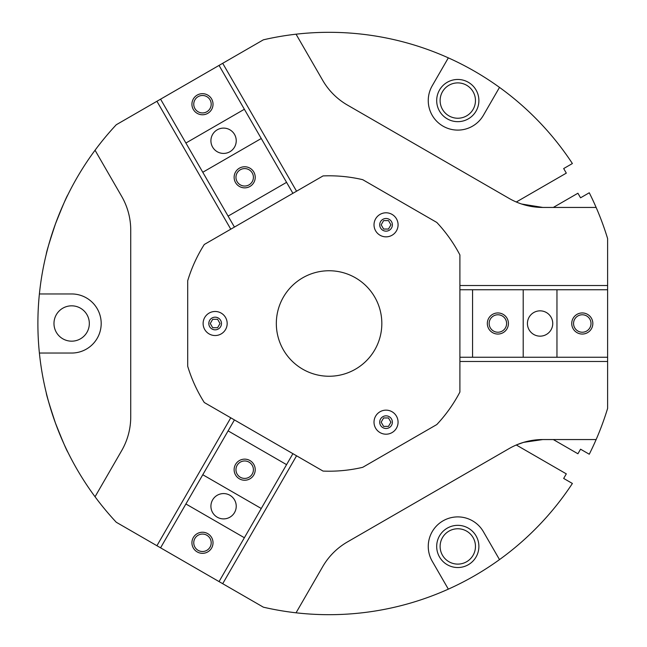 <?xml version="1.0" encoding="UTF-8"?>
<svg xmlns="http://www.w3.org/2000/svg" width="647" height="647" viewBox="0 0 647 647"><rect width="100%" height="100%" fill="white"/><g stroke="black" fill="none" stroke-linecap="round" stroke-linejoin="round"><path stroke-width="0.97" d="M283.394 297.127A52.755 52.755 0 0 1 355.454 277.814A52.755 52.755 0 0 1 374.767 349.873A52.755 52.755 0 0 1 302.707 369.186A52.755 52.755 0 0 1 283.394 297.127M55.456 423.089C49.415 404.828 46.349 394.719 46.252 392.761C46.349 394.719 49.415 404.828 55.456 423.089C49.415 404.828 46.349 394.719 46.252 392.761C46.349 394.719 49.415 404.828 55.456 423.089C62.565 440.963 66.714 450.676 67.903 452.245C66.714 450.676 62.565 440.963 55.456 423.089C62.565 440.963 66.714 450.676 67.903 452.245C66.714 450.676 62.565 440.963 55.456 423.089M55.456 223.911C62.565 206.037 66.714 196.324 67.903 194.755C66.714 196.324 62.565 206.037 55.456 223.911C62.565 206.037 66.714 196.324 67.903 194.755C66.714 196.324 62.565 206.037 55.456 223.911C49.415 242.172 46.349 252.281 46.252 254.239C46.349 252.281 49.415 242.172 55.456 223.911C49.415 242.172 46.349 252.281 46.252 254.239C46.349 252.281 49.415 242.172 55.456 223.911M89.326 323.5A17.671 17.671 0 0 0 71.655 305.829A17.671 17.671 0 0 0 53.976 323.5A17.671 17.671 0 0 0 71.655 341.171A17.671 17.671 0 0 0 89.326 323.5M448.953 115.87A17.671 17.671 0 0 1 442.483 91.728A17.671 17.671 0 0 1 466.624 85.258A17.671 17.671 0 0 1 473.094 109.4A17.671 17.671 0 0 1 448.953 115.87M447.239 118.838A21.1 21.1 0 0 1 439.515 90.014A21.1 21.1 0 0 1 468.339 82.29A21.1 21.1 0 0 1 476.063 111.114A21.1 21.1 0 0 1 447.239 118.838M466.624 561.742A17.671 17.671 0 0 1 442.483 555.272A17.671 17.671 0 0 1 448.953 531.13A17.671 17.671 0 0 1 473.094 537.6A17.671 17.671 0 0 1 466.624 561.742M468.339 564.71A21.1 21.1 0 0 1 439.515 556.986A21.1 21.1 0 0 1 447.239 528.162A21.1 21.1 0 0 1 476.063 535.886A21.1 21.1 0 0 1 468.339 564.71M396.457 428.185A12.026 12.026 0 0 1 380.024 432.584A12.026 12.026 0 0 1 375.624 416.158A12.026 12.026 0 0 1 392.058 411.759A12.026 12.026 0 0 1 396.457 428.185M391.524 425.338A6.333 6.333 0 0 0 389.203 416.692A6.333 6.333 0 0 0 380.557 419.005A6.333 6.333 0 0 0 382.878 427.651A6.333 6.333 0 0 0 391.524 425.338M225.56 329.517A12.026 12.026 0 0 1 209.135 333.925A12.026 12.026 0 0 1 204.727 317.491A12.026 12.026 0 0 1 221.161 313.091A12.026 12.026 0 0 1 225.56 329.517M220.627 326.67A6.333 6.333 0 0 0 218.314 318.025A6.333 6.333 0 0 0 209.66 320.338A6.333 6.333 0 0 0 211.981 328.991A6.333 6.333 0 0 0 220.627 326.67M392.066 214.408A12.026 12.026 0 0 1 396.465 230.833A12.026 12.026 0 0 1 380.04 235.241A12.026 12.026 0 0 1 375.632 218.807A12.026 12.026 0 0 1 392.066 214.408M382.887 230.308A6.333 6.333 0 0 0 391.532 227.987A6.333 6.333 0 0 0 389.219 219.341A6.333 6.333 0 0 0 380.565 221.654A6.333 6.333 0 0 0 382.887 230.308M516.298 202.01L566.311 173.129L563.674 168.56L572.393 163.529A291.182 291.182 0 0 0 499.5 87.394L483.374 115.336A29.544 29.544 0 0 1 443.025 126.149A29.544 29.544 0 0 1 432.212 85.792L448.339 57.858A291.182 291.182 0 0 1 499.5 87.394M521.652 204.031L542.849 207.444A67.523 67.523 0 0 1 509.092 198.403A67.523 67.523 0 0 0 542.849 207.444L596.138 207.444A291.182 291.182 0 0 0 589.271 192.774L580.553 197.804L577.917 193.235L553.298 207.444M322.699 80.341A67.523 67.523 0 0 0 347.415 105.057A67.523 67.523 0 0 1 322.699 80.341L296.051 34.194A291.182 291.182 0 0 1 448.339 57.858M518.441 202.883L517.551 202.527M553.298 439.556L577.917 453.765L580.553 449.196L589.271 454.226A291.182 291.182 0 0 0 596.138 439.556L542.849 439.556A67.523 67.523 0 0 0 509.092 448.597A67.523 67.523 0 0 1 542.849 439.556L523.617 442.354L516.872 444.748M499.5 559.606A291.182 291.182 0 0 1 448.339 589.142L432.212 561.208A29.544 29.544 0 0 1 443.025 520.851A29.544 29.544 0 0 1 483.374 531.664L499.5 559.606A291.182 291.182 0 0 0 572.393 483.471L563.674 478.44L566.311 473.871L516.298 444.99M448.339 589.142A291.182 291.182 0 0 1 296.051 612.806L322.699 566.659A67.523 67.523 0 0 1 347.415 541.943L509.092 448.597M121.693 450.603L95.044 496.759A291.182 291.182 0 0 1 95.044 150.241L121.693 196.397A67.523 67.523 0 0 1 130.734 230.154L130.734 416.846A67.523 67.523 0 0 1 121.693 450.603A67.523 67.523 0 0 0 130.734 416.846M130.734 230.154A67.523 67.523 0 0 0 121.693 196.397M347.415 541.943A67.523 67.523 0 0 0 322.699 566.659M509.092 198.403L347.415 105.057M459.904 361.479L607.606 361.479L607.606 408.427A291.182 291.182 0 0 1 596.138 439.556M596.138 207.444A291.182 291.182 0 0 1 607.606 238.573L607.606 285.521L459.904 285.521M296.051 612.806A291.182 291.182 0 0 1 263.369 607.177L222.705 583.699L296.561 455.787M296.561 191.213L222.705 63.301L263.369 39.823A291.182 291.182 0 0 1 296.051 34.194M95.044 150.241A291.182 291.182 0 0 1 116.266 124.75L156.922 101.28L230.777 229.192M383.614 229.046L381.18 224.824L383.614 220.603L388.483 220.603L390.925 224.824L388.483 229.046L383.614 229.046M383.606 426.389L381.164 422.167L383.606 417.954L388.475 417.954L390.909 422.167L388.475 426.389L383.606 426.389M212.709 327.73L210.275 323.508L212.709 319.286L217.586 319.286L220.02 323.508L217.586 327.73L212.709 327.73M39.394 293.956L71.655 293.956A29.544 29.544 0 0 1 101.191 323.5A29.544 29.544 0 0 1 71.655 353.044L39.394 353.044M204.282 244.485L323.047 175.919A147.702 147.702 0 0 1 362.716 179.68L436.814 222.455A147.702 147.702 0 0 1 459.904 254.934L459.904 392.066A147.702 147.702 0 0 1 436.814 424.545L362.716 467.32A147.702 147.702 0 0 1 323.047 471.081L204.282 402.515A147.702 147.702 0 0 1 187.703 366.275L187.703 280.725A147.702 147.702 0 0 1 204.282 244.485M95.044 496.759A291.182 291.182 0 0 0 116.266 522.25L156.922 545.72L230.777 417.808M229.903 495.27A12.657 12.657 0 0 1 234.537 512.561A12.657 12.657 0 0 1 217.246 517.196A12.657 12.657 0 0 1 212.612 499.905A12.657 12.657 0 0 1 229.903 495.27M198.111 550.338A8.726 8.726 0 0 0 210.032 547.144A8.726 8.726 0 0 0 206.838 535.231A8.726 8.726 0 0 0 194.925 538.417A8.726 8.726 0 0 0 198.111 550.338M207.752 533.646A10.554 10.554 0 0 1 211.609 548.058A10.554 10.554 0 0 1 197.198 551.915A10.554 10.554 0 0 1 193.34 537.503A10.554 10.554 0 0 1 207.752 533.646M240.312 477.243A8.726 8.726 0 0 0 252.233 474.049A8.726 8.726 0 0 0 249.038 462.136A8.726 8.726 0 0 0 237.125 465.33A8.726 8.726 0 0 0 240.312 477.243M249.952 460.551A10.554 10.554 0 0 1 253.81 474.963A10.554 10.554 0 0 1 239.398 478.829A10.554 10.554 0 0 1 235.54 464.417A10.554 10.554 0 0 1 249.952 460.551M156.922 545.72L160.577 547.831L234.432 419.919M292.905 453.676L286.572 464.643L228.1 430.878M202.778 474.736L261.259 508.493L244.372 537.738L185.899 503.973M261.259 508.493L286.572 464.643M160.577 547.831L222.705 583.699M219.05 581.588L244.372 537.738M527.426 323.5A12.657 12.657 0 0 1 540.083 310.843A12.657 12.657 0 0 1 552.74 323.5A12.657 12.657 0 0 1 540.083 336.157A12.657 12.657 0 0 1 527.426 323.5M591.01 323.5A8.726 8.726 0 0 0 582.284 314.774A8.726 8.726 0 0 0 573.557 323.5A8.726 8.726 0 0 0 582.284 332.226A8.726 8.726 0 0 0 591.01 323.5M571.738 323.5A10.554 10.554 0 0 1 582.284 312.946A10.554 10.554 0 0 1 592.838 323.5A10.554 10.554 0 0 1 582.284 334.054A10.554 10.554 0 0 1 571.738 323.5M506.609 323.5A8.726 8.726 0 0 0 497.883 314.774A8.726 8.726 0 0 0 489.156 323.5A8.726 8.726 0 0 0 497.883 332.226A8.726 8.726 0 0 0 506.609 323.5M487.328 323.5A10.554 10.554 0 0 1 497.883 312.946A10.554 10.554 0 0 1 508.429 323.5A10.554 10.554 0 0 1 497.883 334.054A10.554 10.554 0 0 1 487.328 323.5M607.606 361.479L607.606 357.257L459.904 357.257M459.904 289.743L472.561 289.743L472.561 357.257M523.205 357.257L523.205 289.743L556.962 289.743L556.962 357.257M523.205 289.743L472.561 289.743M607.606 357.257L607.606 285.521M607.606 289.743L556.962 289.743M229.903 151.73A12.657 12.657 0 0 1 212.612 147.095A12.657 12.657 0 0 1 217.246 129.804A12.657 12.657 0 0 1 234.537 134.439A12.657 12.657 0 0 1 229.903 151.73M198.111 96.662A8.726 8.726 0 0 0 194.925 108.583A8.726 8.726 0 0 0 206.838 111.769A8.726 8.726 0 0 0 210.032 99.856A8.726 8.726 0 0 0 198.111 96.662M207.752 113.354A10.554 10.554 0 0 1 193.34 109.497A10.554 10.554 0 0 1 197.198 95.085A10.554 10.554 0 0 1 211.609 98.942A10.554 10.554 0 0 1 207.752 113.354M240.312 169.757A8.726 8.726 0 0 0 237.125 181.67A8.726 8.726 0 0 0 249.038 184.864A8.726 8.726 0 0 0 252.233 172.951A8.726 8.726 0 0 0 240.312 169.757M249.952 186.449A10.554 10.554 0 0 1 235.54 182.583A10.554 10.554 0 0 1 239.398 168.171A10.554 10.554 0 0 1 253.81 172.037A10.554 10.554 0 0 1 249.952 186.449M222.705 63.301L219.05 65.412L292.905 193.324M234.432 227.081L228.1 216.122L286.572 182.357M261.259 138.507L202.778 172.264L185.899 143.027L244.372 109.262M202.778 172.264L228.1 216.122M219.05 65.412L156.922 101.28M160.577 99.169L185.899 143.027"/></g></svg>
